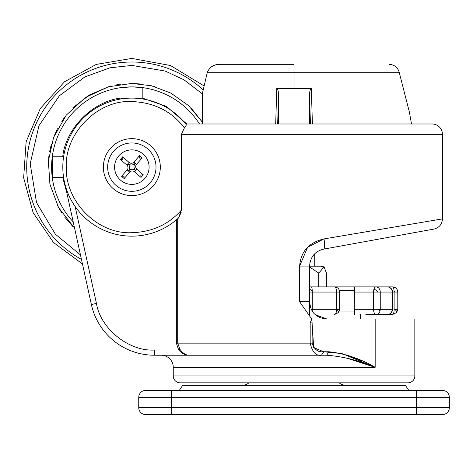 <?xml version="1.0" encoding="UTF-8"?>
<svg xmlns="http://www.w3.org/2000/svg" width="473" height="473" viewBox="0 0 473 473"><rect width="100%" height="100%" fill="white"/><g stroke="black" fill="none" stroke-linecap="round" stroke-linejoin="round"><path stroke-width="0.71" d="M294.046 78.134L294.046 72.712M257.809 64.328L219.886 64.328L294.046 64.328L219.886 64.328L215.854 64.831M215.446 64.937L212.093 66.386M207.789 71.074L207.233 72.706C209.45 67.113 213.666 64.316 219.886 64.328M202.757 91.857L202.592 123.991L202.592 92.572L207.233 72.706L399.313 72.706C397.917 67.497 394.529 64.706 389.149 64.328M314.752 253.765L314.752 266.181L319.801 266.181M397.793 309.318L394.872 309.318A5.179 1.478 -141.9 0 1 396.522 311.34A5.179 1.478 38.1 0 1 396.693 312.511L397.793 309.318L397.793 292.066L394.121 292.066A5.179 1.508 -90 0 0 394.11 291.374A5.179 1.508 -90 0 0 392.62 286.886L369.277 286.886M396.693 312.511L392.62 314.498L387.381 314.498A5.179 4.831 -90 0 0 392.212 309.318L392.56 309.318L392.56 292.066L392.212 292.066A5.179 4.831 -90 0 0 387.381 286.886L376.005 286.886A5.179 4.239 90 0 1 380.245 292.066L373.564 292.066A5.179 2.436 -90 0 1 374.007 289.086A5.179 2.436 -90 0 1 376.005 286.886L309.579 286.886M336.746 292.066L336.587 292.066A5.179 2.093 -90 0 0 336.587 291.912A5.179 2.093 -90 0 0 334.494 286.886C337.639 287.2 339.366 288.926 339.673 292.066L336.746 292.066A5.179 1.478 -141.9 0 0 336.587 291.912M309.579 287.241A5.179 4.955 -90 0 1 311.382 286.886A5.179 0.899 90 0 1 312.251 290.871A5.179 0.899 90 0 1 312.275 292.066L309.579 292.066M379.902 311.34A5.179 1.478 -141.9 0 0 378.258 309.318L380.245 309.318L380.245 292.066L392.212 292.066L392.212 309.318L380.245 309.318A5.179 4.239 90 0 1 379.908 311.34A5.179 1.478 38.1 0 1 379.908 311.34A5.179 4.239 90 0 1 376.005 314.498L367.639 314.498M336.746 309.318A5.179 1.478 -141.9 0 1 338.396 311.34A5.179 1.478 38.1 0 1 338.567 312.511L339.673 309.318L312.275 309.318A5.179 0.899 90 0 1 312.233 310.915M242.277 385.247A10.353 10.353 0 0 0 248.928 382.828M345.816 385.247A10.353 10.353 0 0 1 339.165 382.828M360.479 314.498L360.479 318.985M179.297 390.42L182.744 385.247L405.349 385.247L408.796 390.42M442.45 414.579A6.9 6.9 0 0 0 449.35 407.679L416.565 407.679L416.565 414.579L442.45 414.579L145.643 414.579A6.9 6.9 0 0 1 138.743 407.679L138.743 397.326A6.9 6.9 0 0 1 145.643 390.42L294.046 390.42M156.865 414.579L171.528 414.579L171.528 407.679L138.743 407.679A6.9 6.9 0 0 0 145.643 414.579M449.35 407.679L449.35 397.326A6.9 6.9 0 0 0 442.45 390.42L171.528 390.42L171.528 397.326L138.743 397.326A6.9 6.9 0 0 1 145.643 390.42M365.86 314.498L369.975 314.498M392.56 309.318C392.253 312.464 390.527 314.184 387.381 314.498L376.005 314.498A5.179 2.436 -90 0 1 373.564 309.318L354.271 309.318L354.466 311.045L339.378 311.045M338.567 312.511L334.494 314.498A5.179 2.093 -90 0 0 336.587 309.318L336.587 292.066L312.275 292.066L312.275 309.318L311.346 309.318M354.484 314.498L354.466 311.045M392.62 314.498A5.179 1.508 -90 0 0 394.121 309.318L394.872 309.318M339.378 290.339L354.466 290.339L354.271 309.318M378.258 309.318L373.564 309.318L373.564 292.066L354.271 292.066M340.004 286.886L362.253 286.886M354.466 290.339L354.484 286.886M326.405 286.886L326.405 273.081L324.117 266.943L318.743 273.081L318.743 286.886L311.382 286.886M318.743 273.081L309.579 267.003M324.117 266.943L320.966 266.181L309.579 266.181M202.592 114.448L202.592 93.494M278.514 123.991L278.514 96.326C278.579 92.472 278.142 89.905 277.196 88.628L276.776 88.421L275.688 123.991L276.776 88.421L310.897 88.628C309.904 90.183 309.466 92.755 309.579 96.326L309.579 123.991M311.329 88.8L312.405 123.991L311.317 88.421L310.897 88.628M115.95 185.351A24.176 24.176 0 0 0 150.059 183.021A24.176 24.176 0 0 0 147.73 148.912A24.176 24.176 0 0 0 113.621 151.242A24.176 24.176 0 0 0 115.95 185.351M143.183 154.127A17.259 17.259 0 0 1 144.844 178.475A17.259 17.259 0 0 1 120.497 180.136A17.259 17.259 0 0 1 118.835 155.788A17.259 17.259 0 0 1 143.183 154.127M75.112 206.459L96.439 303.43C100.4 328.646 128.934 351.587 154.411 350.044L154.411 355.223L321.445 355.223L161.175 355.223A12.079 12.079 0 0 1 173.254 367.302L173.254 375.929A6.9 6.9 0 0 0 180.16 382.828L407.939 382.828L180.16 382.828M173.254 375.929L414.839 375.929A6.9 6.9 0 0 1 407.939 382.828M345.816 357.819L375.172 367.302C359.492 360.568 343.327 356.541 326.672 355.223L321.445 355.223C316.023 356.104 312.269 352.078 310.182 343.144L177.694 343.144L177.694 218.727L178.546 217.952A69.023 69.023 0 0 1 62.814 167.129A69.023 69.023 0 0 1 186.451 124.919L184.393 127.911L181.419 134.344L181.419 210.047C168.814 224.444 152.288 232.001 131.843 232.704C97.74 234.466 65.114 201.752 66.267 166.993C64.807 132.866 98.248 99.525 131.843 101.559C154.115 102.428 171.634 111.214 184.393 127.911M134.61 171.835A3.453 3.453 0 0 0 129.738 172.166L124.157 178.563L121.555 176.299L127.136 169.896A3.453 3.453 0 0 0 126.805 165.03L120.408 159.448L122.673 156.847L129.076 162.428A3.453 3.453 0 0 0 133.942 162.097L139.523 155.694L142.125 157.964L136.543 164.362A3.453 3.453 0 0 0 136.874 169.233L143.278 174.815L141.007 177.416L134.61 171.835L135.745 170.534C133.173 168.719 130.737 168.891 128.437 171.031C130.252 168.465 130.081 166.029 127.941 163.729L129.076 162.428M153.299 185.842A28.475 28.475 0 0 1 105.922 178.918A28.475 28.475 0 0 1 150.556 145.672A28.475 28.475 0 0 1 153.299 185.842M433.948 229.074C439.24 227.708 442.072 224.314 442.45 218.887L323.981 238.924C324.921 244.943 324.839 248.337 323.745 249.111L433.948 229.074L323.745 249.111C315.071 251.187 310.347 256.851 309.579 266.086L309.579 301.727C310.27 308.154 312.286 312.529 315.621 314.841L326.831 318.985L313.966 318.985M442.444 218.887L442.45 134.344A10.353 10.353 0 0 0 432.091 123.991L186.87 123.991M309.815 263.219L310.613 260.191M311.902 257.436L313.623 254.988M315.769 252.848L318.323 251.074M186.403 124.854L185.57 123.796M309.579 315.94L309.579 301.727L310.613 307.616M159.448 103.871L156.001 102.475M414.839 375.929L414.839 318.985L326.831 318.985L375.172 318.985L375.172 367.302C360.225 358.646 344.829 353.467 328.989 351.77L326.672 355.223M442.45 218.887L323.981 238.924C308.922 242.454 300.804 251.512 299.61 266.086L299.61 301.727L309.579 301.727M324.431 318.814L322.29 318.376M320.564 317.803L319.127 317.17M317.785 316.419L314.906 314.196M96.439 303.43L91.378 304.541A64.535 64.535 0 0 0 154.411 355.223A64.535 64.535 0 0 1 91.378 304.541L64.429 181.951M442.426 134.344L181.419 134.344L181.419 210.047L178.546 217.952L181.159 212.448M324.454 318.82L322.397 318.4M320.558 317.803L317.383 316.165M310.595 307.562L310.004 305.54M179.87 349.18C182.454 352.911 185.333 354.927 188.502 355.223C184.955 355.052 181.691 353.325 178.705 350.044L179.87 349.18L177.694 343.144L177.694 218.727M185.174 354.295L186.285 354.809M328.989 351.77L323.763 351.77L321.445 355.223M323.763 351.77C318.075 352.403 314.196 349.523 312.127 343.144L312.127 322.852L310.182 322.982M310.182 324.212L310.182 326.778M310.182 327.694L310.182 343.144L176.34 343.144L176.34 219.898M122.673 156.847L122.838 159.283L120.408 159.448M121.555 176.299L123.991 176.133L124.157 178.563M141.007 177.416L140.842 174.98L143.278 174.815M142.125 157.964L139.689 158.13L139.523 155.694M142.609 84.135L131.843 83.437L151.348 85.743L170.907 93.116L188.615 105.645L202.592 122.424L191.127 108.057M73.214 221.914A80.239 80.239 0 0 1 131.843 86.89A80.239 80.239 0 0 1 199.5 123.991M155.032 86.719L147.068 84.838M121.053 84.135L116.612 84.838M108.613 86.725L89.598 94.884L72.665 107.95M64.683 117.192L61.792 121.336M57.47 128.751L54.028 136.325M51.433 143.91L49.547 151.904M48.867 156.179L48.151 166.993M57.47 205.513L61.792 212.927M64.712 217.113L72.665 226.313M74.592 228.175L58.611 207.653L49.913 184.216L48.376 160.962L53.567 137.501L66.255 115.146L85.483 97.45L108.412 86.784L131.843 83.437M142.196 98.887L142.196 87.564L131.843 86.89L121.49 87.564L131.843 86.89L142.196 87.564L142.196 88.037M63.601 177.487L52.272 177.487L52.272 156.776L62.726 156.776C65.487 128.579 93.293 100.779 121.49 98.017L121.49 98.887M52.272 156.776L63.601 156.776M361.118 360.592L347.584 355.223M312.044 322.852L313.694 347.584L323.638 351.77L342.062 353.597L375.172 367.302L375.172 318.985M310.288 322.852L311.713 318.985L299.61 301.727L311.713 318.985L312.091 322.509M312.127 343.144L310.182 343.144L310.182 322.852L311.713 318.985L326.831 318.985M278.426 93.589L278.236 91.638M278.112 90.881L277.982 90.242M277.74 89.432L277.474 88.9M277.196 88.628L276.776 88.421M310.601 88.918L310.329 89.498M310.081 90.373L309.951 91.047M309.833 91.845L309.685 93.27M294.561 88.421L300.254 88.421M302.939 88.421L306.634 88.421M309.667 88.421L311.163 88.421M294.046 88.421L294.046 72.706L399.313 72.706L294.046 72.706L294.046 88.421M277.231 88.421L281.074 88.421M287.472 88.421L293.621 88.421M205.584 79.736L207.233 72.706L294.046 72.706M441.847 134.344L438.743 134.344M433.978 134.344L419.793 134.344M211.602 343.144L214.263 343.144M323.981 238.924L307.651 247.19L299.61 266.086L299.61 301.727M394.872 292.066A5.179 1.478 -141.9 0 0 394.11 291.374M378.258 292.066A5.179 1.478 -141.9 0 0 374.007 289.086M312.251 290.871A5.179 1.478 -141.9 0 0 309.579 289.174M449.35 397.326L416.565 397.326L416.565 407.679L171.528 407.679L171.528 397.326L416.565 397.326L416.565 390.42M387.381 286.886C390.532 287.212 392.259 288.938 392.56 292.066L394.121 292.066L394.121 309.318M278.514 96.326L277.669 123.991M310.424 123.991L309.579 96.326M178.546 217.952A69.023 69.023 0 0 1 131.843 236.157M299.61 266.086L309.579 266.086M154.411 350.044L178.705 350.044L176.34 343.144M375.172 367.302L173.254 367.302M126.805 165.03L127.941 163.729C130.507 165.538 132.943 165.373 135.243 163.232C133.433 165.798 133.599 168.234 135.745 170.534L136.874 169.233M127.136 169.896L129.738 172.166M136.543 164.362L133.942 162.097M81.451 259.387A105.118 105.118 0 0 1 131.843 62.01A105.118 105.118 0 0 1 203.201 89.947M80.469 254.912L55.418 234.241L36.522 202.61L30.189 163.753L38.987 125.635L59.403 95.735L84.856 76.928L109.919 67.816L131.843 65.422L165.136 71.027L183.962 79.795L202.592 94.062M142.196 98.017L166.419 106.395L186.823 123.991M66.776 192.647L62.726 177.487M339.673 309.318L339.673 292.066M397.793 292.066C397.491 288.932 395.771 287.206 392.62 286.886M204.135 85.938L170.517 65.528L131.843 58.421L96.226 64.417L64.547 81.752L40.288 108.506L26.133 141.734L23.65 177.771L33.104 212.625L53.461 242.46L82.462 263.981M411.51 123.991L409.382 112.066L399.313 72.706M442.45 216.965L442.45 199.766"/></g></svg>
